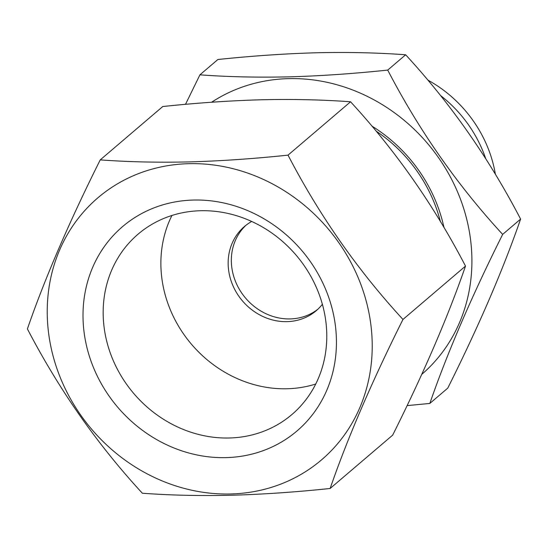 <?xml version="1.0" encoding="UTF-8"?>
<svg xmlns="http://www.w3.org/2000/svg" width="548" height="548" viewBox="0 0 548 548"><rect width="100%" height="100%" fill="white"/><g stroke="black" fill="none" stroke-linecap="round" stroke-linejoin="round"><path stroke-width="0.82" d="M402.972 319.443C371.955 381.442 347.679 437.79 330.129 488.487C295.379 492.138 262.362 494.392 231.085 495.255C199.65 495.961 170.072 495.282 142.35 493.227C97.359 444.407 58.999 389.635 27.4 328.923C44.813 278.528 69.096 222.18 100.236 159.879C127.951 161.934 157.529 162.612 188.971 161.907C220.241 161.043 253.258 158.79 288.022 155.139C319.436 215.563 357.755 270.328 402.972 319.443L465.505 266.088C434.091 205.664 395.779 150.899 350.562 101.784L288.022 155.139M465.505 266.088C447.963 316.785 423.686 373.133 392.669 435.133L330.129 488.487M495.399 174.346A122.478 110.203 -130.5 0 0 427.803 80.063M443.969 227.482A146.186 131.534 -130.5 0 0 371.866 126.067M440.38 221.467A142.233 127.979 -130.5 0 0 376.086 131.088M185.505 104.339L199.924 74.829C227.646 76.884 257.224 77.556 288.666 76.857C319.929 75.994 352.946 73.74 387.71 70.089C419.124 130.513 457.443 185.279 502.66 234.393C471.643 296.393 447.367 352.741 429.824 403.438L407.089 405.616M421.72 374.414A172.264 154.995 -130.5 0 0 456.018 188.416A172.264 154.995 -130.5 0 0 288.549 78.631A172.264 154.995 -130.5 0 0 211.61 102.236M429.824 403.438L447.764 388.128C478.774 326.129 503.057 269.78 520.6 219.084C489.186 158.66 450.867 103.894 405.65 54.779C377.593 52.718 348.014 52.039 316.915 52.752C285.261 53.642 252.251 55.896 217.871 59.52L199.924 74.829M188.861 163.681A172.264 154.995 -130.5 0 0 80.604 414.939A172.264 154.995 -130.5 0 0 359.714 407.897A172.264 154.995 -130.5 0 0 188.861 163.681M193.458 200.047A134.335 120.868 -130.5 0 0 109.031 395.985A134.335 120.868 -130.5 0 0 326.69 390.491A134.335 120.868 -130.5 0 0 193.458 200.047M405.65 54.779L387.71 70.089M520.6 219.084L502.66 234.393M350.562 101.784C322.498 99.722 292.92 99.044 261.821 99.757C230.167 100.647 197.157 102.901 162.777 106.524L100.236 159.879M485.713 158.687A122.478 110.203 -130.5 0 0 440.51 95.51M171.928 215.467A118.532 106.648 -130.5 0 0 191.56 344.343A118.532 106.648 -130.5 0 0 315.73 384.018M251.71 221.467A55.314 49.765 -130.5 0 0 244.429 226.53A55.314 49.765 -130.5 0 0 242.463 300.907A55.314 49.765 -130.5 0 0 316.23 310.689A55.314 49.765 -130.5 0 0 322.375 304.291M200.616 210.727A118.532 106.648 -130.5 0 0 138.041 234.195A118.532 106.648 -130.5 0 0 133.842 393.58A118.532 106.648 -130.5 0 0 291.906 414.535A118.532 106.648 -130.5 0 0 315.949 286.494A118.532 106.648 -130.5 0 0 200.616 210.727M317.792 309.291A55.314 49.765 49.5 0 1 245.655 298.187A55.314 49.765 49.5 0 1 246.052 225.201"/></g></svg>
